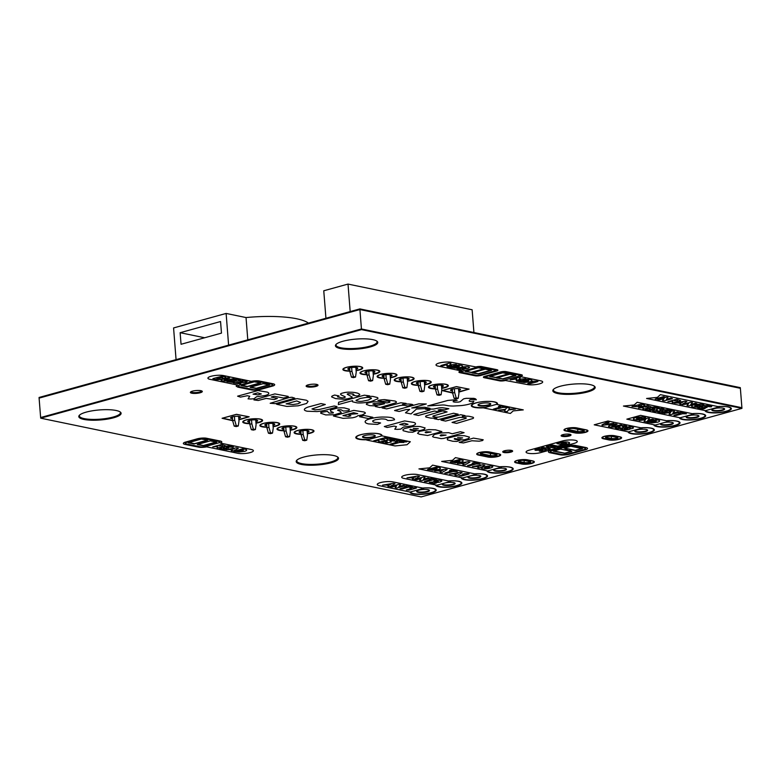 <?xml version="1.0" encoding="UTF-8"?>
<svg xmlns="http://www.w3.org/2000/svg" width="781" height="781" viewBox="0 0 781 781"><rect width="100%" height="100%" fill="white"/><g stroke="black" fill="none" stroke-linecap="round" stroke-linejoin="round"><path stroke-width="1.17" d="M176.067 359.641L173.577 327.942L226.119 313.435L246.035 317.555A59.766 14.156 -4.5 0 1 308.427 323.109M246.035 317.555L247.792 339.842M228.608 345.143L226.119 313.435M221.472 333.116L220.554 321.538L180.138 332.696L181.055 344.275L221.472 333.116M204.632 337.763L180.138 332.696M255.397 429.55L253.376 430.106L251.316 429.677L249.803 424.308L251.824 423.751L253.337 429.12L255.397 429.55L256.1 424.63L255.729 419.905M253.337 429.12L251.316 429.677M251.531 419.993L251.824 423.751M249.49 420.393L249.803 424.308M289.634 436.638L287.613 437.194L285.553 436.764L284.04 431.395L286.061 430.829L287.574 436.208L289.634 436.638L290.337 431.717L289.966 426.982M287.574 436.208L285.553 436.764M285.768 427.08L286.061 430.829M283.728 427.48L284.04 431.395M238.273 426.006L236.252 426.563L234.202 426.143L232.679 420.764L234.7 420.207L236.223 425.577L238.273 426.006L238.986 421.086L238.615 416.361M236.223 425.577L234.202 426.143M234.407 416.449L234.7 420.207M232.377 416.849L232.679 420.764M272.51 433.094L270.49 433.65L268.439 433.221L266.917 427.851L268.937 427.295L270.46 432.664L272.51 433.094L273.223 428.173L272.852 423.439M270.46 432.664L268.439 433.221M268.644 423.536L268.937 427.295M266.614 423.937L266.917 427.851M306.748 440.181L304.727 440.738L302.677 440.308L301.154 434.939L303.174 434.373L304.697 439.752L306.748 440.181L307.46 435.261L307.089 430.526M304.697 439.752L302.677 440.308M302.882 430.624L303.174 434.373M300.851 431.024L301.154 434.939M355.511 377.047L353.49 377.604L351.44 377.174L353.461 376.618L355.511 377.047L356.224 372.127L355.853 367.402M351.44 377.174L349.917 371.805L351.938 371.248L353.461 376.618M349.615 367.89L349.917 371.805M351.645 367.49L351.938 371.248M458.222 398.3L456.202 398.857L454.151 398.437L456.172 397.88L458.222 398.3L458.935 393.39L458.564 388.655M454.151 398.437L452.629 393.058L454.649 392.501L456.172 397.88M452.326 389.143L452.629 393.058M454.357 388.753L454.649 392.501M389.748 384.135L387.727 384.691L385.677 384.262L387.698 383.705L389.748 384.135L390.461 379.215L390.09 374.48M385.677 384.262L384.154 378.892L386.175 378.326L387.698 383.705M383.852 374.978L384.154 378.892M385.882 374.577L386.175 378.326M372.635 380.591L370.614 381.148L368.554 380.718L370.575 380.162L372.635 380.591L373.338 375.671L372.967 370.936M368.554 380.718L367.041 375.349L369.062 374.792L370.575 380.162M366.728 371.434L367.041 375.349M368.769 371.034L369.062 374.792M350.181 311.58L348.014 284.079L472.124 309.764L473.921 332.511M348.014 284.079L323.764 290.776L325.931 318.277M406.872 387.679L404.851 388.235L402.791 387.806L404.812 387.249L406.872 387.679L407.575 382.758L407.204 378.024M402.791 387.806L401.278 382.426L403.299 381.87L404.812 387.249M400.965 378.521L401.278 382.426M403.006 378.121L403.299 381.87M423.985 391.213L421.965 391.779L419.914 391.349L421.935 390.793L423.985 391.213L424.698 386.302L424.327 381.567M419.914 391.349L418.391 385.97L420.412 385.414L421.935 390.793M418.089 382.055L418.391 385.97M420.119 381.665L420.412 385.414M441.109 394.756L439.088 395.313L437.028 394.893L439.049 394.337L441.109 394.756L441.812 389.846L441.441 385.111M437.028 394.893L435.515 389.514L437.536 388.958L439.049 394.337M435.202 385.599L435.515 389.514M437.243 385.209L437.536 388.958M717.983 406.579A12.486 2.958 -4.5 0 1 730.684 408.541A12.486 2.958 -4.5 0 1 718.637 412.456A12.486 2.958 -4.5 0 1 705.809 410.581M730.479 407.623A12.486 2.958 -4.5 0 1 730.635 408.024L730.684 408.541M711.911 409.761A6.414 1.523 175.5 0 0 713.317 410.357A6.414 1.523 175.5 0 0 719.936 410.347A6.414 1.523 175.5 0 0 724.514 408.766M713.356 410.865A6.414 1.523 175.5 0 0 720.492 410.777A6.414 1.523 175.5 0 0 724.631 409.019A6.414 1.523 175.5 0 0 718.12 408.004A6.414 1.523 175.5 0 0 711.842 410.025A6.414 1.523 175.5 0 0 713.356 410.865M711.842 409.996A6.414 1.523 175.5 0 0 713.356 410.806A6.414 1.523 175.5 0 0 720.424 410.728A6.414 1.523 175.5 0 0 724.631 408.99M692.239 413.666A12.486 2.958 -4.5 0 1 705.018 415.629A12.486 2.958 -4.5 0 1 693.196 419.524A12.486 2.958 -4.5 0 1 680.173 417.767M704.813 414.711A12.486 2.958 -4.5 0 1 704.979 415.111L705.018 415.629M686.255 416.849A6.414 1.523 175.5 0 0 687.651 417.435A6.414 1.523 175.5 0 0 694.27 417.425A6.414 1.523 175.5 0 0 698.858 415.853M687.69 417.952A6.414 1.523 175.5 0 0 694.826 417.864A6.414 1.523 175.5 0 0 698.966 416.107A6.414 1.523 175.5 0 0 692.454 415.092A6.414 1.523 175.5 0 0 686.177 417.113A6.414 1.523 175.5 0 0 687.69 417.952M686.177 417.074A6.414 1.523 175.5 0 0 687.69 417.894A6.414 1.523 175.5 0 0 694.758 417.815A6.414 1.523 175.5 0 0 698.966 416.068M666.583 420.754A12.486 2.958 -4.5 0 1 679.353 422.716A12.486 2.958 -4.5 0 1 667.599 426.602A12.486 2.958 -4.5 0 1 654.517 424.884M679.148 421.789A12.486 2.958 -4.5 0 1 679.314 422.199L679.353 422.716M660.589 423.927A6.414 1.523 175.5 0 0 661.985 424.522A6.414 1.523 175.5 0 0 668.604 424.513A6.414 1.523 175.5 0 0 673.193 422.941M661.312 423.37A6.414 1.523 175.5 0 0 660.511 424.19A6.414 1.523 175.5 0 0 662.024 425.04A6.414 1.523 175.5 0 0 669.161 424.952A6.414 1.523 175.5 0 0 673.3 423.185A6.414 1.523 175.5 0 0 664.777 422.414M660.511 424.161A6.414 1.523 175.5 0 0 662.024 424.971A6.414 1.523 175.5 0 0 669.092 424.893A6.414 1.523 175.5 0 0 673.3 423.156M640.957 427.832A12.486 2.958 -4.5 0 1 653.687 429.794A12.486 2.958 -4.5 0 1 641.484 433.719A12.486 2.958 -4.5 0 1 628.803 431.756M653.492 428.876A12.486 2.958 -4.5 0 1 653.648 429.286L653.687 429.794M634.924 431.014A6.414 1.523 175.5 0 0 636.32 431.61A6.414 1.523 175.5 0 0 642.939 431.6A6.414 1.523 175.5 0 0 647.527 430.019M636.359 432.127A6.414 1.523 175.5 0 0 643.505 432.039A6.414 1.523 175.5 0 0 647.634 430.272A6.414 1.523 175.5 0 0 641.123 429.267A6.414 1.523 175.5 0 0 634.846 431.278A6.414 1.523 175.5 0 0 636.359 432.127M634.846 431.249A6.414 1.523 175.5 0 0 636.359 432.059A6.414 1.523 175.5 0 0 643.427 431.981A6.414 1.523 175.5 0 0 647.634 430.243M422.716 488.066A12.486 2.958 -4.5 0 1 435.534 490.019A12.486 2.958 -4.5 0 1 423.322 493.943A12.486 2.958 -4.5 0 1 410.65 491.981A12.486 2.958 -4.5 0 1 410.65 491.903L410.65 491.981M435.339 489.101A12.486 2.958 -4.5 0 1 435.495 489.502L435.534 490.019M416.771 491.239A6.414 1.523 175.5 0 0 418.167 491.835A6.414 1.523 175.5 0 0 424.786 491.825A6.414 1.523 175.5 0 0 429.374 490.243M418.216 492.342A6.414 1.523 175.5 0 0 425.352 492.255A6.414 1.523 175.5 0 0 429.491 490.497A6.414 1.523 175.5 0 0 422.97 489.482A6.414 1.523 175.5 0 0 416.693 491.503A6.414 1.523 175.5 0 0 418.216 492.342M416.693 491.474A6.414 1.523 175.5 0 0 418.206 492.284A6.414 1.523 175.5 0 0 425.284 492.206A6.414 1.523 175.5 0 0 429.482 490.468M448.479 480.969A12.486 2.958 -4.5 0 1 461.2 482.931A12.486 2.958 -4.5 0 1 449.475 486.817A12.486 2.958 -4.5 0 1 436.374 485.118M461.005 482.014A12.486 2.958 -4.5 0 1 461.161 482.424L461.2 482.931M442.436 484.152A6.414 1.523 175.5 0 0 443.833 484.747A6.414 1.523 175.5 0 0 450.452 484.737A6.414 1.523 175.5 0 0 455.04 483.166M443.823 483.312A6.414 1.523 175.5 0 0 442.358 484.415A6.414 1.523 175.5 0 0 443.881 485.265A6.414 1.523 175.5 0 0 451.018 485.177A6.414 1.523 175.5 0 0 455.147 483.41A6.414 1.523 175.5 0 0 445.551 482.834M442.358 484.386A6.414 1.523 175.5 0 0 443.872 485.196A6.414 1.523 175.5 0 0 450.949 485.118A6.414 1.523 175.5 0 0 455.147 483.38M474.692 473.842A12.486 2.958 -4.5 0 1 486.866 475.854A12.486 2.958 -4.5 0 1 474.663 479.778A12.486 2.958 -4.5 0 1 461.981 477.816M486.67 474.926A12.486 2.958 -4.5 0 1 486.827 475.336L486.866 475.854M468.102 477.064A6.414 1.523 175.5 0 0 469.498 477.66A6.414 1.523 175.5 0 0 476.117 477.65A6.414 1.523 175.5 0 0 480.705 476.078M469.537 478.177A6.414 1.523 175.5 0 0 476.683 478.089A6.414 1.523 175.5 0 0 480.813 476.322A6.414 1.523 175.5 0 0 474.301 475.317A6.414 1.523 175.5 0 0 468.024 477.328A6.414 1.523 175.5 0 0 469.537 478.177M468.024 477.298A6.414 1.523 175.5 0 0 469.537 478.109A6.414 1.523 175.5 0 0 476.615 478.031A6.414 1.523 175.5 0 0 480.813 476.293M499.811 466.804A12.486 2.958 -4.5 0 1 512.531 468.766A12.486 2.958 -4.5 0 1 500.806 472.651A12.486 2.958 -4.5 0 1 487.695 470.953L501.49 467.145L455.469 457.627L452.463 460.331L441.685 461.425L487.705 470.953M512.336 467.848A12.486 2.958 -4.5 0 1 512.492 468.249L512.531 468.766M493.768 469.986A6.414 1.523 175.5 0 0 495.164 470.572A6.414 1.523 175.5 0 0 501.783 470.562A6.414 1.523 175.5 0 0 506.371 468.99M495.203 471.089A6.414 1.523 175.5 0 0 502.339 471.002A6.414 1.523 175.5 0 0 506.478 469.244A6.414 1.523 175.5 0 0 499.967 468.229A6.414 1.523 175.5 0 0 493.69 470.25A6.414 1.523 175.5 0 0 495.203 471.089M493.69 470.211A6.414 1.523 175.5 0 0 495.203 471.031A6.414 1.523 175.5 0 0 502.271 470.953A6.414 1.523 175.5 0 0 506.478 469.205M369.384 439.322A12.486 2.958 -4.5 0 1 356.448 437.37A12.486 2.958 -4.5 0 1 360.842 434.724A12.486 2.958 -4.5 0 1 374.011 433.309A12.486 2.958 -4.5 0 1 381.333 435.417A12.486 2.958 -4.5 0 1 381.069 436.091M381.128 434.49A12.486 2.958 -4.5 0 1 381.294 434.9L381.333 435.417M356.448 437.37L356.4 436.862A12.486 2.958 -4.5 0 1 356.497 436.433M362.569 436.628A6.414 1.523 175.5 0 0 363.966 437.223A6.414 1.523 175.5 0 0 370.584 437.214A6.414 1.523 175.5 0 0 375.173 435.642M364.005 437.741A6.414 1.523 175.5 0 0 371.141 437.653A6.414 1.523 175.5 0 0 375.28 435.886A6.414 1.523 175.5 0 0 368.769 434.88A6.414 1.523 175.5 0 0 362.491 436.891A6.414 1.523 175.5 0 0 364.005 437.741M362.491 436.862A6.414 1.523 175.5 0 0 364.005 437.672A6.414 1.523 175.5 0 0 371.073 437.594A6.414 1.523 175.5 0 0 375.28 435.857M620.924 437.702A6.638 1.572 175.5 0 0 619.362 436.823L614.217 435.759A6.638 1.572 175.5 0 0 606.837 435.857A6.638 1.572 175.5 0 0 602.551 437.672A6.638 1.572 175.5 0 0 604.113 438.551L609.258 439.615A6.638 1.572 175.5 0 0 616.639 439.518A6.638 1.572 175.5 0 0 620.924 437.702L620.885 437.184A6.638 1.572 175.5 0 0 620.866 437.106M602.512 437.077A6.638 1.572 175.5 0 0 602.512 437.165L602.551 437.672M605.675 437.175A3.651 0.869 175.5 0 0 606.349 437.409L611.484 438.473A3.651 0.869 175.5 0 0 615.018 438.492A3.651 0.869 175.5 0 0 617.761 437.692M606.388 437.926L611.523 438.981A3.651 0.869 175.5 0 0 615.594 438.932A3.651 0.869 175.5 0 0 617.947 437.936A3.651 0.869 175.5 0 0 617.088 437.448L611.953 436.384A3.651 0.869 175.5 0 0 607.882 436.442A3.651 0.869 175.5 0 0 605.529 437.438A3.651 0.869 175.5 0 0 606.388 437.926L606.349 437.409M605.529 437.409A3.651 0.869 175.5 0 0 606.388 437.858L611.523 438.922A3.651 0.869 175.5 0 0 615.526 438.883A3.651 0.869 175.5 0 0 617.937 437.897M587.283 430.731A6.638 1.572 175.5 0 0 585.721 429.862L576.3 427.91A6.638 1.572 175.5 0 0 568.919 428.008A6.638 1.572 175.5 0 0 564.634 429.833A6.638 1.572 175.5 0 0 566.196 430.702L575.617 432.654A6.638 1.572 175.5 0 0 583.007 432.557A6.638 1.572 175.5 0 0 587.283 430.731L587.244 430.224A6.638 1.572 175.5 0 0 587.234 430.146M564.595 429.238A6.638 1.572 175.5 0 0 564.595 429.316L564.634 429.833M567.758 429.325A3.651 0.869 175.5 0 0 568.431 429.56L577.852 431.512A3.651 0.869 175.5 0 0 581.386 431.532A3.651 0.869 175.5 0 0 584.12 430.721M568.47 430.077L577.891 432.02A3.651 0.869 175.5 0 0 581.952 431.971A3.651 0.869 175.5 0 0 584.305 430.966A3.651 0.869 175.5 0 0 583.446 430.487L574.035 428.544A3.651 0.869 175.5 0 0 569.964 428.593A3.651 0.869 175.5 0 0 567.611 429.599A3.651 0.869 175.5 0 0 568.47 430.077L568.431 429.56M567.611 429.56A3.651 0.869 175.5 0 0 568.47 430.009L577.881 431.961A3.651 0.869 175.5 0 0 581.884 431.922A3.651 0.869 175.5 0 0 584.305 430.936M500.025 454.825A6.638 1.572 175.5 0 0 498.463 453.946L489.043 452.004A6.638 1.572 175.5 0 0 481.652 452.092A6.638 1.572 175.5 0 0 477.376 453.917A6.638 1.572 175.5 0 0 478.938 454.796L488.359 456.739A6.638 1.572 175.5 0 0 495.74 456.651A6.638 1.572 175.5 0 0 500.025 454.825L499.986 454.308A6.638 1.572 175.5 0 0 499.977 454.23M477.337 453.322A6.638 1.572 175.5 0 0 477.328 453.4L477.376 453.917M480.5 453.41A3.651 0.869 175.5 0 0 481.174 453.654L490.585 455.596A3.651 0.869 175.5 0 0 494.119 455.626A3.651 0.869 175.5 0 0 496.862 454.815M481.213 454.161L490.624 456.114A3.651 0.869 175.5 0 0 494.695 456.065A3.651 0.869 175.5 0 0 497.048 455.059A3.651 0.869 175.5 0 0 496.189 454.581L486.768 452.629A3.651 0.869 175.5 0 0 482.707 452.677A3.651 0.869 175.5 0 0 480.354 453.683A3.651 0.869 175.5 0 0 481.213 454.161L481.174 453.654M480.354 453.654A3.651 0.869 175.5 0 0 481.203 454.103L490.624 456.045A3.651 0.869 175.5 0 0 494.627 456.006A3.651 0.869 175.5 0 0 497.048 455.03M533.667 461.786A6.638 1.572 175.5 0 0 532.095 460.917L526.96 459.853A6.638 1.572 175.5 0 0 519.57 459.941A6.638 1.572 175.5 0 0 515.294 461.766A6.638 1.572 175.5 0 0 516.856 462.635L521.991 463.699A6.638 1.572 175.5 0 0 529.381 463.611A6.638 1.572 175.5 0 0 533.667 461.786L533.628 461.268A6.638 1.572 175.5 0 0 533.608 461.19M515.255 461.171A6.638 1.572 175.5 0 0 515.245 461.249L515.294 461.766M518.418 461.259A3.651 0.869 175.5 0 0 519.092 461.493L524.227 462.557A3.651 0.869 175.5 0 0 527.761 462.586A3.651 0.869 175.5 0 0 530.504 461.776M519.131 462.01L524.266 463.074A3.651 0.869 175.5 0 0 528.327 463.026A3.651 0.869 175.5 0 0 530.689 462.02A3.651 0.869 175.5 0 0 529.821 461.542L524.686 460.478A3.651 0.869 175.5 0 0 520.624 460.526A3.651 0.869 175.5 0 0 518.272 461.532A3.651 0.869 175.5 0 0 519.131 462.01L519.092 461.493M518.272 461.503A3.651 0.869 175.5 0 0 519.131 461.952L524.266 463.006A3.651 0.869 175.5 0 0 528.259 462.967A3.651 0.869 175.5 0 0 530.68 461.991M238.859 419.504L248.631 416.81L236.643 414.32L222.497 418.235L232.65 420.334M230.698 417.64A4.979 1.181 175.5 0 0 231.732 418.05A4.979 1.181 175.5 0 0 232.474 418.167M238.713 417.669A4.979 1.181 175.5 0 0 240.392 416.878M238.752 418.186A4.979 1.181 175.5 0 0 240.528 417.122A4.979 1.181 175.5 0 0 235.471 416.341A4.979 1.181 175.5 0 0 230.6 417.913A4.979 1.181 175.5 0 0 231.772 418.567A4.979 1.181 175.5 0 0 232.523 418.675M230.6 417.874A4.979 1.181 175.5 0 0 231.772 418.499A4.979 1.181 175.5 0 0 232.513 418.616M238.752 418.128A4.979 1.181 175.5 0 0 240.528 417.093M249.725 423.37A9.294 2.206 -4.5 0 1 243.418 421.789A9.294 2.206 -4.5 0 1 246.689 419.817A9.294 2.206 -4.5 0 1 256.5 418.762A9.294 2.206 -4.5 0 1 261.947 420.334A9.294 2.206 -4.5 0 1 255.963 422.882M261.84 419.592A9.294 2.206 -4.5 0 1 261.908 419.817L261.947 420.334M243.418 421.789L243.379 421.271A9.294 2.206 -4.5 0 1 243.408 421.037M247.821 421.184A4.979 1.181 175.5 0 0 248.856 421.594A4.979 1.181 175.5 0 0 249.598 421.711M255.836 421.213A4.979 1.181 175.5 0 0 257.505 420.422M255.875 421.73A4.979 1.181 175.5 0 0 257.652 420.666A4.979 1.181 175.5 0 0 252.595 419.885A4.979 1.181 175.5 0 0 247.723 421.447A4.979 1.181 175.5 0 0 248.895 422.111A4.979 1.181 175.5 0 0 249.637 422.218M247.714 421.418A4.979 1.181 175.5 0 0 248.885 422.043A4.979 1.181 175.5 0 0 249.637 422.16M255.865 421.662A4.979 1.181 175.5 0 0 257.642 420.637M266.848 426.914A9.294 2.206 -4.5 0 1 260.532 425.333A9.294 2.206 -4.5 0 1 263.812 423.361A9.294 2.206 -4.5 0 1 273.623 422.306A9.294 2.206 -4.5 0 1 279.071 423.878A9.294 2.206 -4.5 0 1 273.086 426.426M278.963 423.136A9.294 2.206 -4.5 0 1 279.032 423.361L279.071 423.878M260.532 425.333L260.493 424.815A9.294 2.206 -4.5 0 1 260.532 424.581M264.935 424.727A4.979 1.181 175.5 0 0 265.97 425.137A4.979 1.181 175.5 0 0 266.712 425.245M272.95 424.757A4.979 1.181 175.5 0 0 274.629 423.966M272.989 425.274A4.979 1.181 175.5 0 0 274.766 424.21A4.979 1.181 175.5 0 0 269.709 423.429A4.979 1.181 175.5 0 0 264.837 424.991A4.979 1.181 175.5 0 0 266.009 425.645A4.979 1.181 175.5 0 0 266.76 425.762M264.837 424.962A4.979 1.181 175.5 0 0 266.009 425.586A4.979 1.181 175.5 0 0 266.751 425.704M272.989 425.206A4.979 1.181 175.5 0 0 274.766 424.181M283.962 430.458A9.294 2.206 -4.5 0 1 277.655 428.876A9.294 2.206 -4.5 0 1 280.926 426.904A9.294 2.206 -4.5 0 1 290.737 425.85A9.294 2.206 -4.5 0 1 296.184 427.422A9.294 2.206 -4.5 0 1 290.2 429.97M296.077 426.67A9.294 2.206 -4.5 0 1 296.145 426.904L296.184 427.422M277.655 428.876L277.616 428.359A9.294 2.206 -4.5 0 1 277.645 428.125M282.058 428.271A4.979 1.181 175.5 0 0 283.093 428.681A4.979 1.181 175.5 0 0 283.835 428.789M290.073 428.3A4.979 1.181 175.5 0 0 291.743 427.51M290.112 428.818A4.979 1.181 175.5 0 0 291.889 427.754A4.979 1.181 175.5 0 0 286.832 426.973A4.979 1.181 175.5 0 0 281.961 428.535A4.979 1.181 175.5 0 0 283.132 429.189A4.979 1.181 175.5 0 0 283.874 429.306M281.951 428.505A4.979 1.181 175.5 0 0 283.122 429.13A4.979 1.181 175.5 0 0 283.874 429.247M290.102 428.749A4.979 1.181 175.5 0 0 291.879 427.724M301.085 434.002A9.294 2.206 -4.5 0 1 294.769 432.42A9.294 2.206 -4.5 0 1 298.049 430.448A9.294 2.206 -4.5 0 1 307.86 429.394A9.294 2.206 -4.5 0 1 313.308 430.956A9.294 2.206 -4.5 0 1 307.324 433.514M313.201 430.214A9.294 2.206 -4.5 0 1 313.269 430.448L313.308 430.956M294.769 432.42L294.73 431.903A9.294 2.206 -4.5 0 1 294.769 431.668M299.172 431.815A4.979 1.181 175.5 0 0 300.207 432.225A4.979 1.181 175.5 0 0 300.949 432.332M307.187 431.844A4.979 1.181 175.5 0 0 308.866 431.053M307.226 432.362A4.979 1.181 175.5 0 0 309.003 431.297A4.979 1.181 175.5 0 0 303.946 430.516A4.979 1.181 175.5 0 0 299.074 432.078A4.979 1.181 175.5 0 0 300.246 432.733A4.979 1.181 175.5 0 0 300.997 432.85M299.074 432.049A4.979 1.181 175.5 0 0 300.246 432.674A4.979 1.181 175.5 0 0 300.988 432.781M307.226 432.293A4.979 1.181 175.5 0 0 309.003 431.268M485.518 407.379A12.486 2.958 -4.5 0 1 471.939 405.485A12.486 2.958 -4.5 0 1 476.332 402.85A12.486 2.958 -4.5 0 1 489.511 401.424A12.486 2.958 -4.5 0 1 496.823 403.533A12.486 2.958 -4.5 0 1 496.413 404.373M496.628 402.615A12.486 2.958 -4.5 0 1 496.784 403.016L496.823 403.533M471.939 405.485L471.9 404.978A12.486 2.958 -4.5 0 1 471.988 404.548M478.06 404.753A6.414 1.523 175.5 0 0 479.456 405.339A6.414 1.523 175.5 0 0 486.075 405.329A6.414 1.523 175.5 0 0 490.663 403.757M479.495 405.856A6.414 1.523 175.5 0 0 486.641 405.769A6.414 1.523 175.5 0 0 490.771 404.011A6.414 1.523 175.5 0 0 484.259 402.996A6.414 1.523 175.5 0 0 477.982 405.017A6.414 1.523 175.5 0 0 479.495 405.856M477.982 404.978A6.414 1.523 175.5 0 0 479.495 405.798A6.414 1.523 175.5 0 0 486.563 405.71A6.414 1.523 175.5 0 0 490.771 403.972M458.808 391.798L468.58 389.104L456.592 386.624L442.446 390.529L452.599 392.628M450.647 389.944A4.979 1.181 175.5 0 0 451.682 390.344A4.979 1.181 175.5 0 0 452.424 390.461M458.662 389.973A4.979 1.181 175.5 0 0 460.341 389.172M458.701 390.48A4.979 1.181 175.5 0 0 460.478 389.426A4.979 1.181 175.5 0 0 455.421 388.635A4.979 1.181 175.5 0 0 450.549 390.207A4.979 1.181 175.5 0 0 451.721 390.861A4.979 1.181 175.5 0 0 452.472 390.978M450.549 390.178A4.979 1.181 175.5 0 0 451.721 390.793A4.979 1.181 175.5 0 0 452.463 390.91M458.701 390.422A4.979 1.181 175.5 0 0 460.478 389.397M435.437 388.587A9.294 2.206 -4.5 0 1 429.13 387.005A9.294 2.206 -4.5 0 1 432.401 385.033A9.294 2.206 -4.5 0 1 442.212 383.979A9.294 2.206 -4.5 0 1 447.659 385.541A9.294 2.206 -4.5 0 1 441.675 388.098M447.552 384.799A9.294 2.206 -4.5 0 1 447.62 385.033L447.659 385.541M429.13 387.005L429.091 386.488A9.294 2.206 -4.5 0 1 429.12 386.253M433.533 386.4A4.979 1.181 175.5 0 0 434.568 386.8A4.979 1.181 175.5 0 0 435.31 386.917M441.548 386.429A4.979 1.181 175.5 0 0 443.217 385.638M441.587 386.946A4.979 1.181 175.5 0 0 443.364 385.882A4.979 1.181 175.5 0 0 438.307 385.092A4.979 1.181 175.5 0 0 433.426 386.663A4.979 1.181 175.5 0 0 434.607 387.317A4.979 1.181 175.5 0 0 435.349 387.435M433.426 386.634A4.979 1.181 175.5 0 0 434.597 387.249A4.979 1.181 175.5 0 0 435.349 387.366M441.577 386.878A4.979 1.181 175.5 0 0 443.354 385.853M418.323 385.043A9.294 2.206 -4.5 0 1 412.007 383.461A9.294 2.206 -4.5 0 1 415.287 381.489A9.294 2.206 -4.5 0 1 425.098 380.435A9.294 2.206 -4.5 0 1 430.546 381.997A9.294 2.206 -4.5 0 1 424.561 384.555M430.438 381.255A9.294 2.206 -4.5 0 1 430.507 381.489L430.546 381.997M412.007 383.461L411.968 382.944A9.294 2.206 -4.5 0 1 412.007 382.71M416.41 382.856A4.979 1.181 175.5 0 0 417.445 383.256A4.979 1.181 175.5 0 0 418.186 383.373M424.425 382.885A4.979 1.181 175.5 0 0 426.104 382.094M424.464 383.403A4.979 1.181 175.5 0 0 426.241 382.339A4.979 1.181 175.5 0 0 421.184 381.558A4.979 1.181 175.5 0 0 416.312 383.12A4.979 1.181 175.5 0 0 417.484 383.774A4.979 1.181 175.5 0 0 418.235 383.891M416.312 383.09A4.979 1.181 175.5 0 0 417.484 383.715A4.979 1.181 175.5 0 0 418.225 383.822M424.464 383.334A4.979 1.181 175.5 0 0 426.241 382.309M401.2 381.499A9.294 2.206 -4.5 0 1 394.893 379.917A9.294 2.206 -4.5 0 1 398.164 377.945A9.294 2.206 -4.5 0 1 407.975 376.891A9.294 2.206 -4.5 0 1 413.422 378.453A9.294 2.206 -4.5 0 1 407.438 381.011M413.315 377.711A9.294 2.206 -4.5 0 1 413.383 377.945L413.422 378.453M394.893 379.917L394.854 379.4A9.294 2.206 -4.5 0 1 394.883 379.166M399.296 379.312A4.979 1.181 175.5 0 0 400.331 379.722A4.979 1.181 175.5 0 0 401.073 379.83M407.311 379.341A4.979 1.181 175.5 0 0 408.98 378.551M407.35 379.859A4.979 1.181 175.5 0 0 409.127 378.795A4.979 1.181 175.5 0 0 404.07 378.014A4.979 1.181 175.5 0 0 399.189 379.576A4.979 1.181 175.5 0 0 400.37 380.23A4.979 1.181 175.5 0 0 401.112 380.347M399.189 379.546A4.979 1.181 175.5 0 0 400.36 380.171A4.979 1.181 175.5 0 0 401.112 380.279M407.34 379.791A4.979 1.181 175.5 0 0 409.117 378.765M384.086 377.955A9.294 2.206 -4.5 0 1 377.77 376.374A9.294 2.206 -4.5 0 1 381.05 374.402A9.294 2.206 -4.5 0 1 390.861 373.347A9.294 2.206 -4.5 0 1 396.309 374.909A9.294 2.206 -4.5 0 1 390.324 377.467M396.201 374.167A9.294 2.206 -4.5 0 1 396.27 374.402L396.309 374.909M377.77 376.374L377.731 375.856A9.294 2.206 -4.5 0 1 377.77 375.622M382.173 375.768A4.979 1.181 175.5 0 0 383.207 376.178A4.979 1.181 175.5 0 0 383.949 376.286M390.188 375.798A4.979 1.181 175.5 0 0 391.867 375.007M390.227 376.315A4.979 1.181 175.5 0 0 392.003 375.251A4.979 1.181 175.5 0 0 386.946 374.47A4.979 1.181 175.5 0 0 382.075 376.032A4.979 1.181 175.5 0 0 383.246 376.686A4.979 1.181 175.5 0 0 383.998 376.803M382.075 376.003A4.979 1.181 175.5 0 0 383.246 376.627A4.979 1.181 175.5 0 0 383.988 376.735M390.227 376.247A4.979 1.181 175.5 0 0 392.003 375.222M366.963 374.411A9.294 2.206 -4.5 0 1 360.656 372.83A9.294 2.206 -4.5 0 1 363.926 370.858A9.294 2.206 -4.5 0 1 373.738 369.803A9.294 2.206 -4.5 0 1 379.185 371.375A9.294 2.206 -4.5 0 1 373.201 373.923M379.078 370.624A9.294 2.206 -4.5 0 1 379.146 370.858L379.185 371.375M360.656 372.83L360.617 372.312A9.294 2.206 -4.5 0 1 360.646 372.078M365.059 372.225A4.979 1.181 175.5 0 0 366.094 372.635A4.979 1.181 175.5 0 0 366.836 372.742M373.074 372.254A4.979 1.181 175.5 0 0 374.743 371.463M373.113 372.771A4.979 1.181 175.5 0 0 374.89 371.707A4.979 1.181 175.5 0 0 369.833 370.926A4.979 1.181 175.5 0 0 364.952 372.488A4.979 1.181 175.5 0 0 366.133 373.142A4.979 1.181 175.5 0 0 366.875 373.259M364.952 372.459A4.979 1.181 175.5 0 0 366.123 373.084A4.979 1.181 175.5 0 0 366.875 373.201M373.103 372.703A4.979 1.181 175.5 0 0 374.88 371.678M349.849 370.868A9.294 2.206 -4.5 0 1 343.533 369.286A9.294 2.206 -4.5 0 1 346.813 367.314A9.294 2.206 -4.5 0 1 356.624 366.26A9.294 2.206 -4.5 0 1 362.072 367.831A9.294 2.206 -4.5 0 1 356.087 370.379M361.964 367.09A9.294 2.206 -4.5 0 1 362.033 367.314L362.072 367.831M343.533 369.286L343.494 368.769A9.294 2.206 -4.5 0 1 343.533 368.534M347.935 368.681A4.979 1.181 175.5 0 0 348.97 369.091A4.979 1.181 175.5 0 0 349.712 369.208M355.951 368.71A4.979 1.181 175.5 0 0 357.63 367.919M355.99 369.228A4.979 1.181 175.5 0 0 357.766 368.163A4.979 1.181 175.5 0 0 352.709 367.382A4.979 1.181 175.5 0 0 347.838 368.944A4.979 1.181 175.5 0 0 349.009 369.608A4.979 1.181 175.5 0 0 349.761 369.716M347.838 368.915A4.979 1.181 175.5 0 0 349.009 369.54A4.979 1.181 175.5 0 0 349.751 369.657M355.99 369.159A4.979 1.181 175.5 0 0 357.766 368.134M495.652 377.399L508.49 373.855L503.052 372.732L490.224 376.276L495.652 377.399M502.613 378.844L515.44 375.3L510.013 374.177L497.175 377.721L502.613 378.844M509.124 373.894L497.146 377.33M203.402 445.531L216.239 441.987L210.587 440.816L197.749 444.36L203.402 445.531M205.247 441.763L200.385 443.11M194.489 443.686L207.326 440.142L201.674 438.971L188.836 442.515L194.489 443.686M478.157 373.777L490.985 370.233L485.548 369.11L472.72 372.654L478.157 373.777M484.669 368.827L472.69 372.264M471.197 372.342L484.035 368.798L478.597 367.675L465.759 371.219L471.197 372.342M247.382 386.449L260.21 382.915L254.557 381.743L241.729 385.287L247.382 386.449M256.295 388.294L269.123 384.75L263.47 383.588L250.642 387.132L256.295 388.294M258.14 384.535L253.278 385.873M575.304 450.295L581.982 448.45L571.106 446.195L564.438 448.04L575.304 450.295M564.78 453.195L571.458 451.35L560.582 449.104L553.914 450.949L564.78 453.195M569.398 450.422L565.288 449.573M389.065 484.659L390.842 484.415L389.065 484.659M410.093 492.05L423.761 488.281L393.028 481.916A8.981 2.128 175.5 0 0 380.747 482.521A8.981 2.128 175.5 0 0 378.834 485.567L410.093 492.05M393.165 483.332L394.991 483.722L390.236 486.446L387.981 486.378L388.918 485.606L386.204 485.05L382.563 485.157L393.165 483.332M411.802 487.764L416 487.725L416.498 487.959L415.795 488.262L409.029 490.126L406.345 490.019L411.441 488.496L409.957 488.213L411.802 487.764M406.413 485.802L412.485 487.198L408.609 487.159L402.195 488.926L400.009 488.769L406.628 486.748L404.656 486.28L406.413 485.802M398.759 484.337L400.546 484.65L398.866 486.543L403.504 485.323L404.997 485.821L396.924 487.998L395.108 487.637L396.699 485.811L392.169 487.012L390.412 486.788L398.759 484.337M232.435 449.143L234.212 448.899L232.435 449.143M222.439 445.844L219.051 445.931L222.439 445.844M243.438 450.139L242.012 449.768L237.678 450.959L241.593 451.135L243.438 450.139M220.388 443.081A7.088 1.679 175.5 0 0 220.135 441.011L205.94 438.131A7.088 1.679 175.5 0 0 197.134 438.854L184.755 442.319A7.088 1.679 175.5 0 0 185.019 444.399L199.214 447.269A7.078 1.679 175.5 0 0 206.721 446.859L237.649 453.263A8.972 2.128 175.5 0 0 250.252 452.57A8.972 2.128 175.5 0 0 251.297 449.495L220.388 443.081M198.94 438.981A5.106 1.211 -4.5 0 1 205.12 438.649L219.022 441.519A5.106 1.211 -4.5 0 1 219.266 442.71L205.003 446.654A5.106 1.211 -4.5 0 1 200.024 446.761L186.122 443.891A5.106 1.211 -4.5 0 1 186.639 442.378L198.94 438.981M236.536 447.816L238.371 448.206L233.607 450.92L231.352 450.852L232.289 450.09L229.575 449.534L225.934 449.641L236.536 447.816M221.658 444.448L225.484 445.805A4.335 1.025 -4.5 0 1 224.001 446.507L218.153 447.923L217.011 447.855L217.704 446.8L216.688 446.586L212.744 446.908L221.658 444.448M226.822 446.049L229.038 445.931L233.431 446.849L232.884 447.308L227.642 446.791L226.48 447.113L228.862 447.611L228.384 448.001L223.298 447.991L226.88 448.802L224.782 449.378L219.422 448.294L226.822 446.049M242.725 448.802L245.283 449.29A5.779 1.367 -4.5 0 1 246.65 449.934L246.474 450.52A5.574 1.318 -4.5 0 1 244.629 451.33L239.064 452.033L233.822 451.272L242.725 448.802M413.539 477.357L415.326 477.113L413.539 477.357M436.882 485.226L450.666 481.418L417.63 474.584A9.06 2.148 175.5 0 0 404.9 475.278A9.06 2.148 175.5 0 0 403.845 478.392L436.882 485.226M417.65 476.029L419.475 476.42L414.711 479.143L412.456 479.075L413.393 478.304L410.689 477.747L407.038 477.855L417.65 476.029M435.447 480.549A4.715 1.113 -4.5 0 1 438.805 480.237L440.757 480.422A4.305 1.015 -4.5 0 1 441.802 481.116L440.201 481.965A4.296 1.015 -4.5 0 1 437.126 482.433L434.656 482.473L436.55 482.941L434.461 483.517L429.286 482.346L438.366 481.486L433.845 481.155L435.447 480.549M430.897 478.499L436.96 479.895L433.084 479.856L426.68 481.623L424.493 481.467L431.102 479.446L429.13 478.978L430.897 478.499M423.234 477.035L425.03 477.347L423.341 479.241L427.978 478.021L429.472 478.519L421.408 480.696L419.582 480.335L421.184 478.509L416.644 479.71L414.887 479.485L423.234 477.035M456.124 473.559L457.9 473.325L456.124 473.559M441.226 470.484L443.012 470.24L441.226 470.484M437.184 468.366L435.749 467.985L431.424 469.186L435.339 469.352L437.184 468.366M462.713 477.962L476.381 474.194L432.606 465.134L429.628 467.819L418.938 468.903L462.713 477.962M460.224 472.241L462.049 472.622L457.295 475.346L455.04 475.278L455.977 474.516L453.263 473.95L449.622 474.057L460.224 472.241M445.336 469.156L447.162 469.537L442.397 472.261L440.152 472.193L441.089 471.431L438.375 470.865L434.734 470.972L445.336 469.156M464.422 473.676L468.62 473.637L469.117 473.872L468.415 474.174L461.649 476.049L458.964 475.932L464.06 474.418L462.577 474.126L464.422 473.676M451.203 470.094L457.266 471.49L453.39 471.451L446.976 473.218L444.799 473.061L451.408 471.041L449.436 470.572L451.203 470.094M436.462 467.028L439.029 467.516A5.779 1.367 -4.5 0 1 440.396 468.161L440.211 468.737A5.574 1.318 -4.5 0 1 438.375 469.557L432.801 470.26L427.558 469.488L436.462 467.028M489.521 467.145L484.63 467.819L489.521 467.145M478.899 466.091L480.676 465.847L478.899 466.091M464.012 463.006L465.788 462.772L464.012 463.006M459.96 460.888L458.535 460.517L454.2 461.717L458.115 461.883L459.96 460.888M490.146 466.013L491.786 466.189A4.169 0.986 -4.5 0 1 492.831 466.755L492.479 467.165A8.23 1.952 -4.5 0 1 490.575 467.936L489.423 468.258A8.327 1.972 -4.5 0 1 486.456 468.815L484.825 468.951A4.061 0.966 -4.5 0 1 482.404 468.785L481.321 468.161A5.301 1.25 -4.5 0 1 482.336 467.458L484.679 466.726A8.142 1.933 -4.5 0 1 487.588 466.159L490.146 466.013M483 464.763L484.825 465.154L480.071 467.868L477.816 467.809L478.753 467.038L476.039 466.482L472.398 466.589L483 464.763M468.112 461.688L469.937 462.069L465.183 464.793L462.928 464.724L463.865 463.963L461.151 463.397L457.51 463.504L468.112 461.688M473.979 462.616L480.042 464.021L476.166 463.982L469.762 465.74L467.575 465.593L474.184 463.572L472.212 463.104L473.979 462.616M459.238 459.56L461.805 460.048A5.779 1.367 -4.5 0 1 463.172 460.692L462.987 461.268A5.574 1.318 -4.5 0 1 461.151 462.088L455.577 462.782L450.334 462.02L459.238 459.56M384.506 439.635L382.856 439.147L380.747 439.732L384.506 439.635M407.018 444.731L410.328 441.734L381.929 435.857L366.689 440.064L395.088 445.941L407.018 444.731M391.73 439.82L394.425 440.23L394.766 441.031L389.846 440.728L391.252 442.017L386.81 443.1A5.321 1.259 -4.5 0 1 383.286 442.915L382.661 442.759A4.998 1.181 -4.5 0 1 381.938 442.017L384.945 441.431L385.716 442.222L387.542 442.173L386.165 441.099L387.63 440.269A3.768 0.888 -4.5 0 1 390.656 439.83L391.73 439.82M383.637 438.082L387.288 438.815L387.893 439.596A4.813 1.142 -4.5 0 1 386.244 440.367L379.751 441.939L378.482 441.87L379.254 440.689L378.111 440.455L373.738 440.816L383.637 438.082M397.236 440.904L403.982 442.466L399.677 442.417L392.55 444.379L390.119 444.213L397.47 441.958L395.284 441.441L397.236 440.904M384.623 437.575L385.834 437.243L407.086 441.646L405.886 441.978L384.623 437.575M469.459 437.106L464.685 435.798A10.651 2.519 175.5 0 0 456.416 435.944L448.665 437.838L447.24 438.834L447.484 439.879L452.736 441.255L456.983 441.431L460.126 440.211L455.372 439.439L454.23 438.99L454.63 438.492L460.37 439.674A3.895 0.927 175.5 0 0 465.017 439.605L468.62 438.512L469.459 437.106M457.617 437.663L462.635 437.877L460.634 438.287L457.617 437.663M425.118 427.929L420.344 426.621A10.651 2.519 175.5 0 0 412.075 426.768L404.324 428.662L402.898 429.657L403.142 430.702L408.395 432.078L412.641 432.254L415.785 431.034L411.031 430.263L409.888 429.814L410.289 429.316L416.029 430.497A3.895 0.927 175.5 0 0 420.676 430.429L424.278 429.335L425.118 427.929M413.276 428.486L418.294 428.701L416.293 429.111L413.276 428.486M325.316 404.48L320.962 403.592L307.997 407.086A16.225 3.846 175.5 0 0 304.59 408.971L304.317 409.615A12.057 2.86 175.5 0 0 307.275 411.236L317.008 411.567A16.04 3.798 175.5 0 0 324.34 410.503L336.396 407.223L337.021 406.559L334.219 405.983L319.302 409.469L314.928 409.83L311.97 408.971L325.316 404.48M393.907 418.518L391.447 417.63A15.649 3.71 175.5 0 0 386.829 417.103L382.524 417.034A12.906 3.056 175.5 0 0 375.319 417.65L370.389 418.694A15.249 3.612 175.5 0 0 365.606 420.715L365.03 421.877L365.83 422.902A15.034 3.563 175.5 0 0 368.564 423.907L377.428 424.405L380.611 422.96L378.16 422.541A7.595 1.796 -4.5 0 1 372.801 421.691L372.781 420.803L375.163 419.758L381.089 418.919A8.24 1.952 -4.5 0 1 386.019 419.348L387.845 420.51L391.506 420.432L394.571 419.748L393.907 418.518M349.322 409.254L344.48 407.946A9.46 2.245 175.5 0 0 337.548 408.014L330.373 410.025L330.568 411.216L333.399 412.573L333.116 412.983L329.104 413.09L327.395 411.372L320.981 412.378A10.661 2.528 175.5 0 0 320.708 413.217L325.765 414.936L334.815 414.691L341.258 412.641L340.584 411.519L337.597 410.21L338.163 409.82L340.955 409.742L343.259 410.991L346.393 410.894L348.99 410.494L349.322 409.254M414.145 422.492L404.626 420.92L384.311 426.533L387.161 427.471L393.966 426.104L396.475 426.621L394.776 429.208L397.558 429.365L400.731 429.12L403.308 427.119L411.851 425.899A10.661 2.528 175.5 0 0 415.482 424.2L415.394 423.234L414.145 422.492M399.755 424.503L404.392 423.224L408.024 424.298L404.578 425.225L399.755 424.503M267.434 392.13L257.915 390.559L237.6 396.172L240.45 397.109L247.255 395.742L249.764 396.26L248.065 398.847L250.847 399.003L254.02 398.749L256.598 396.748L265.14 395.537A10.661 2.528 175.5 0 0 268.771 393.839L268.684 392.872L267.434 392.13M253.044 394.141L257.681 392.863L261.313 393.936L257.867 394.864L253.044 394.141M483.214 439.771L473.432 438.102L459.179 442.397L463.465 442.934L471.88 440.757L479.192 441.187L482.502 440.552L483.214 439.771M294.847 398.203L291.996 397.256L289.38 397.49L270.187 403.279L275.595 403.64L294.847 398.203M288.169 396.387L274.863 393.907L253.942 399.921L258.238 400.468L266.243 398.398L274.268 399.56L277.372 398.456L271.212 397.031L274.033 396.24L283.464 398.027L288.316 396.992L288.169 396.387M464.09 432.654L460.399 431.727L452.189 433.777L448.704 432.684L440.992 432.957L434.49 434.451L432.547 436.433A8.181 1.943 175.5 0 0 436.296 437.594L441.099 438.639L443.706 438.405L464.09 432.654M441.158 434.871L446.088 435.105L440.835 435.915L440.142 435.437L441.158 434.871M365.283 413.276A8.523 2.021 175.5 0 0 363.243 411.88L353.803 410.386L333.448 416.009L343.035 418.343L352.348 417.815A9.675 2.294 175.5 0 0 357.718 415.746L362.169 414.945L365.283 413.276M342.947 415.619L353.568 412.69L357.688 413.666L350.142 414.301L348.707 414.916L350.864 415.775L348.746 416.458L342.947 415.619M306.377 400.223L296.985 398.632L276.64 404.275L286.881 406.432L298.117 405.817L306.621 403.465L308.065 401.356L306.377 400.223M286.129 403.865L296.721 400.936L300.5 402.469L298.059 403.787L293.012 404.538L286.129 403.865M441.87 431.581L435.515 429.814L428.759 429.599L419.485 431.337L417.542 433.328L419.456 434.256L427.666 435.495L441.87 431.581M426.123 431.756L431.102 431.991L425.889 432.801L425.157 432.323L426.123 431.756M566.596 443.286L563.999 442.749L560.885 443.344L564.556 444.106L566.596 443.286M529.225 450.168A9.011 2.138 175.5 0 0 527.907 453.195A9.011 2.138 175.5 0 0 540.149 452.746L574.123 443.383A9.011 2.138 175.5 0 0 575.177 440.289A9.011 2.138 175.5 0 0 562.505 440.982L529.225 450.168M543.4 449.036L546.261 449.778A4.793 1.132 -4.5 0 1 544.562 450.657L543.781 450.852A4.481 1.064 -4.5 0 1 540.354 451.242L539.32 451.184L539.446 450.676L542.941 449.866L535.776 450.373A3.388 0.801 -4.5 0 1 534.965 449.788L539.642 448.499L540.813 449.036L538.158 449.729L543.4 449.036M548.545 445.941L555.418 447.298L554.861 447.757L550.693 447.464L547.725 448.284L550.244 448.87L548.145 449.446L541.106 447.991L543.195 447.415L546.007 447.923L548.975 447.103L546.446 446.517L548.545 445.941M561.695 445.092L562.984 445.512L556.902 447.035L549.844 445.58L552.362 445.033L557.751 446.136L561.695 445.092M565.424 441.948A5.574 1.318 -4.5 0 1 568.275 442.173L569.437 442.573L569.476 443.413L564.048 445.072L556.951 443.608L559.918 442.642A5.779 1.367 -4.5 0 1 563.052 442.075L565.424 441.948M372.879 417.308L363.956 415.472L359.543 416.712L368.525 418.567L372.879 417.308M586.111 449.602A7.088 1.679 175.5 0 0 585.857 447.523L575.138 445.375A7.088 1.679 175.5 0 0 566.332 446.088L549.853 450.696A7.088 1.679 175.5 0 0 550.107 452.775L560.826 454.923A7.088 1.679 175.5 0 0 569.632 454.21L586.111 449.602M568.148 446.215A5.106 1.211 -4.5 0 1 574.318 445.883L584.744 448.04A5.106 1.211 -4.5 0 1 584.237 449.544L567.816 454.083A5.106 1.211 -4.5 0 1 561.646 454.415L551.22 452.258A5.106 1.211 -4.5 0 1 551.728 450.744L568.148 446.215M222.78 377.672L221.091 377.272L216.747 378.473L219.119 378.814L219.988 378.531L219.1 378.18L219.686 377.926L222.78 377.672M273.282 385.853A7.088 1.679 175.5 0 0 273.018 383.774L258.823 380.903A7.068 1.669 175.5 0 0 251.287 381.323L223.62 375.593A8.933 2.118 175.5 0 0 211.407 376.188A8.933 2.118 175.5 0 0 209.493 379.224L237.688 385.072A7 1.66 175.5 0 0 236.233 386.253L237.902 387.161L252.097 390.041A7.088 1.679 175.5 0 0 260.903 389.319L273.282 385.853M251.833 381.743A5.106 1.211 -4.5 0 1 258.003 381.411L271.905 384.281A5.106 1.211 -4.5 0 1 271.397 385.794L259.087 389.192A5.106 1.211 -4.5 0 1 252.917 389.534L239.015 386.654A5.106 1.211 -4.5 0 1 239.523 385.14L251.833 381.743M227.876 377.711L229.653 378.072L224.196 379.917L226.265 380.24L233.304 378.687L234.446 379.078L230.102 380.337A6.326 1.494 -4.5 0 1 227.3 380.864L225.201 381.03A5.037 1.191 -4.5 0 1 222.273 380.835L221.609 380.65A4.92 1.162 -4.5 0 1 221.492 379.654L227.876 377.711M242.208 380.562L247.157 381.509L246.21 382.192L238.137 382.934L240.831 383.51L240.343 383.949L233.509 382.934L242.881 381.763L240.167 381.128L242.208 380.562M235.618 379.195L240.568 380.152L239.621 380.825L231.547 381.577L234.241 382.143L233.753 382.583L226.92 381.577L236.292 380.396L233.568 379.771L235.618 379.195M221.794 376.305A19.779 4.686 -4.5 0 1 225.582 377.086L225.885 377.506A3.593 0.849 -4.5 0 1 222.79 378.521L222.312 378.863A3.934 0.927 -4.5 0 1 219.656 379.507L218.631 379.595A3.671 0.869 -4.5 0 1 216.054 379.478L212.862 378.629L221.794 376.305M377.662 398.808A10.221 2.421 175.5 0 0 377.457 397.549L372.986 396.436A8.093 1.913 175.5 0 0 368.866 396.406L367.031 396.543L369.54 395.85L364.278 395.196L338.593 402.293L338.358 404.568L352.592 400.663A8.757 2.07 175.5 0 0 352.69 401.834L357.083 402.859A9.958 2.363 175.5 0 0 362.072 402.879L363.809 402.742A13.462 3.192 175.5 0 0 367.841 402.186L368.954 401.971A17.875 4.237 175.5 0 0 372.107 401.229L377.662 398.808M365.957 397.47A5.047 1.191 -4.5 0 1 368.866 397.48L370.526 397.773A5.282 1.25 -4.5 0 1 371.424 398.427L368.251 400.077L362.169 401.288A5.116 1.211 -4.5 0 1 359.25 401.366L356.771 400.956A5.242 1.24 -4.5 0 1 356.038 400.292L360.324 398.427L365.957 397.47M357.913 393.263A21.702 5.145 175.5 0 0 352.368 392.257L348.531 392.15A6.687 1.582 175.5 0 0 344.401 392.609L341.922 393.224A5.301 1.259 175.5 0 0 340.526 393.995L340.975 394.864L345.163 396.719L345.085 397.373A2.763 0.654 -4.5 0 1 342.088 397.841L337.558 396.865A3.856 0.918 -4.5 0 1 338.993 395.938L334.639 395.04L332.511 395.84A7.878 1.865 175.5 0 0 331.691 396.943L335.547 398.574L343.191 399.228A7.459 1.767 175.5 0 0 347.565 398.798L351.147 397.88A5.555 1.318 175.5 0 0 352.231 397.099L347.242 394.229A2.099 0.498 -4.5 0 1 348.277 393.673L353.168 393.975L353.91 394.639L352.817 395.157L357.161 396.065L359.035 395.303A7.488 1.777 175.5 0 0 359.719 394.288L357.913 393.263M438.473 419.612L458.144 414.184L453.566 413.237L438.961 417.005A4.11 0.976 -4.5 0 1 435.749 417.132L433.172 416.634A3.417 0.81 -4.5 0 1 433.162 415.98L447.093 411.899L442.515 410.943L426.162 415.834A6.717 1.591 175.5 0 0 426.143 417.103L430.507 418.079A8.952 2.118 175.5 0 0 435.202 418.079L436.862 417.952L434.119 418.714L438.473 419.612M395.166 401.063L384.779 399.618A7.81 1.845 175.5 0 0 378.922 400.272L377.926 400.507L382.505 401.454L387.142 401.053A8.981 2.128 -4.5 0 1 389.914 401.668L389.768 402.283L387.122 402.869L376.149 401.805A6.482 1.533 175.5 0 0 373.191 401.932L370.819 402.283A9.509 2.255 175.5 0 0 367.363 403.289L366.816 403.592A6.531 1.552 175.5 0 0 366.396 404.421L369.735 405.632L376.969 405.974L375.397 406.559L380.035 407.526L395.489 402.889A5.838 1.386 175.5 0 0 396.455 401.903L395.166 401.063M382.71 403.728L384.506 403.797L379.263 404.997A4.393 1.045 -4.5 0 1 376.237 405.095L372.849 404.041A3.27 0.771 -4.5 0 1 374.148 403.513L382.71 403.728M444.789 409.82L448.831 408.707L442.563 407.731A6.717 1.591 175.5 0 0 439.215 407.877L433.494 409.078L425.362 409.146L429.872 410.074L413.813 414.516L418.391 415.463L434.451 411.021L437.614 411.675L441.226 410.679L438.073 410.025L439.976 409.517L444.789 409.82M472.983 418.489A6.717 1.591 175.5 0 0 473.003 417.22L469.108 416.293A9.079 2.148 175.5 0 0 464.558 416.205L462.284 416.361L465.027 415.609L460.673 414.711L441.001 420.139L445.58 421.086L459.902 417.357L465.866 417.64A3.534 0.84 -4.5 0 1 465.759 418.47L452.053 422.423L456.631 423.37L472.983 418.489M412.807 404.636L411.772 404.333A8.933 2.118 175.5 0 0 407.643 404.041L406.042 404.08A8.786 2.079 175.5 0 0 402.488 404.431L406.081 403.406L400.809 402.762L382.055 407.936L386.634 408.883L400.614 405.446A5.643 1.337 -4.5 0 1 404.704 405.388L407.789 406.022L412.807 404.636M424.581 407.233L411.733 407.994L426.309 403.972L418.762 403.845L394.561 410.523L399.14 411.47L405.905 409.605L409.703 409.41L405.485 412.788L411.031 413.93L416.478 409.049L429.999 408.356L424.581 407.233M475.727 399.003A8.659 2.05 175.5 0 0 473.686 398.359L466.55 398.32A5.135 1.22 175.5 0 0 463.484 398.945L460.302 401.629A3.319 0.791 -4.5 0 1 457.92 402.127L455.177 402.156A5.428 1.289 -4.5 0 1 453.117 401.678L453.702 400.809L457.168 400.35A7.576 1.796 175.5 0 0 453.956 399.892L447.874 400.438L427.715 405.944L442.505 404.988A5.223 1.24 -4.5 0 1 445.492 405.212L447.982 405.7A14.741 3.495 175.5 0 0 453.283 406.042L461.259 405.583A16.225 3.846 175.5 0 0 466.384 404.792L467.799 404.48A15.327 3.632 175.5 0 0 473.013 402.635L473.891 401.18L469.84 401.454L469.117 400.907L469.703 399.94A2.616 0.625 -4.5 0 1 471.861 399.442L476.342 399.774L475.727 399.003M513.185 410.913L523.27 409.888L496.491 404.343L483.605 407.907L510.383 413.452L513.185 410.913M506.674 407.75L509.437 407.614L508.978 409.107L515.372 409.098L508.519 409.957L507.347 411.538L504.604 411.655L505.073 410.181L498.688 410.191L505.512 409.332L506.674 407.75M500.396 405.886L507.142 407.448L502.827 407.399L495.71 409.361L493.28 409.195L500.621 406.94L498.434 406.423L500.396 405.886M630.365 427.968L628.685 427.578L624.341 428.769L626.713 429.12L627.573 428.837L626.694 428.486L627.28 428.232L630.365 427.968M628.363 431.883L642.138 428.076L607.989 421.008L594.224 424.815L628.363 431.883M615.34 423.849L617.127 424.22L611.787 426.201L614.667 426.26L620.768 424.825L621.92 425.215L617.566 426.475A6.326 1.494 -4.5 0 1 614.774 427.002L612.665 427.178A5.037 1.191 -4.5 0 1 609.746 426.982L609.073 426.787A4.92 1.162 -4.5 0 1 608.965 425.791L615.34 423.849M624.087 425.577L626.508 425.948L626.811 426.67L622.379 426.397L623.648 427.558L619.655 428.535A4.793 1.132 -4.5 0 1 616.482 428.369L615.916 428.222A4.481 1.064 -4.5 0 1 615.35 427.451L617.976 427.031L618.669 427.744L620.319 427.695L619.069 426.729L620.387 425.987A3.388 0.801 -4.5 0 1 623.111 425.586L624.087 425.577M629.388 426.611A19.779 4.686 -4.5 0 1 633.166 427.392L633.479 427.812A3.593 0.849 -4.5 0 1 630.384 428.828L629.906 429.169A3.934 0.927 -4.5 0 1 627.241 429.814L626.225 429.901A3.671 0.869 -4.5 0 1 623.638 429.775L620.446 428.935L629.388 426.611M606.827 422.277L609.082 422.345L605.529 424.415L613.583 423.282L614.217 423.81L602.21 425.342L601.868 424.962L606.827 422.277M656.382 420.988L654.956 420.617L650.622 421.818L654.537 421.984L656.382 420.988M655.259 425.04L668.995 421.252L640.576 415.365L626.85 419.163L655.259 425.04M642.353 416.947A6.433 1.523 -4.5 0 1 644.725 417.298L645.194 417.464A5.203 1.23 -4.5 0 1 645.77 417.962L643.524 418.411L638.663 417.825A3.183 0.752 175.5 0 0 636.652 418.889L638.458 419.27L639.571 418.958L638.467 418.528L640.147 418.167L643.027 418.958L638.799 420.022L634.728 419.748A5.662 1.337 -4.5 0 1 633.42 418.792L634.113 418.177A6.433 1.523 -4.5 0 1 637.706 417.191L642.353 416.947M647.693 418.147L649.48 418.46L647.791 420.344L652.438 419.133L653.922 419.622L645.858 421.799L644.042 421.437L645.633 419.622L639.346 420.588L647.693 418.147M655.669 419.651L658.227 420.149A5.779 1.367 -4.5 0 1 659.603 420.793L659.418 421.369A5.574 1.318 -4.5 0 1 657.573 422.179L652.008 422.882L646.766 422.121L655.669 419.651M528.737 380.611L527.312 380.24L522.977 381.44L526.892 381.606L528.737 380.611M521.552 375.973A4.383 1.035 175.5 0 0 521.298 374.724L505.668 371.541A4.383 1.035 175.5 0 0 500.348 372L484.181 376.51A4.383 1.035 175.5 0 0 484.445 377.76L500.065 380.933A4.383 1.035 175.5 0 0 505.385 380.484L527.136 384.516A8.855 2.099 175.5 0 0 539.583 383.832A8.855 2.099 175.5 0 0 540.608 380.796L519.824 376.491L521.552 375.973M502.007 372.166A2.411 0.566 -4.5 0 1 504.672 372.029L520.058 375.212A2.411 0.566 -4.5 0 1 519.843 375.856L503.725 380.308A2.411 0.566 -4.5 0 1 501.07 380.454L485.675 377.272A2.411 0.566 -4.5 0 1 485.899 376.618L502.007 372.166M533.247 381.226L537.445 381.187L537.953 381.421L537.24 381.724L530.475 383.598L527.79 383.481L532.896 381.968L531.412 381.675L533.247 381.226M528.015 379.283L530.582 379.771A5.779 1.367 -4.5 0 1 531.949 380.415L531.763 380.991A5.574 1.318 -4.5 0 1 529.928 381.811L524.363 382.505L519.121 381.743L528.015 379.283M518.486 377.457L520.283 377.701L519.111 379.224L525.379 378.736L526.277 379.244L518.203 381.421L516.456 381.05L520.839 379.781L516.095 380.054L516.553 378.902L510.178 379.898L518.486 377.457M459.404 366.299L457.978 365.928L453.644 367.119L457.559 367.285L459.404 366.299M497.097 370.907A4.383 1.035 175.5 0 0 496.833 369.657L481.213 366.484A4.383 1.035 175.5 0 0 475.893 366.933L451.721 362.364A8.933 2.118 175.5 0 0 439.498 362.96A8.933 2.118 175.5 0 0 437.585 365.996L461.395 370.936L459.726 371.444A4.383 1.035 175.5 0 0 459.98 372.693L475.609 375.876A4.383 1.035 175.5 0 0 480.93 375.417L497.097 370.907M477.552 367.109A2.411 0.566 -4.5 0 1 480.208 366.963L495.603 370.145A2.411 0.566 -4.5 0 1 495.379 370.799L479.27 375.241A2.411 0.566 -4.5 0 1 476.605 375.388L461.22 372.205A2.411 0.566 -4.5 0 1 461.444 371.561L477.552 367.109M463.084 366.992A4.715 1.113 -4.5 0 1 466.442 366.689L468.395 366.865A4.305 1.015 -4.5 0 1 469.44 367.568L467.839 368.407A4.296 1.015 -4.5 0 1 464.763 368.886L462.293 368.925L464.187 369.393L462.098 369.96L456.924 368.798L466.003 367.939L461.483 367.597L463.084 366.992M458.681 364.961L461.249 365.449A5.779 1.367 -4.5 0 1 462.616 366.094L462.43 366.67A5.574 1.318 -4.5 0 1 460.595 367.49L455.02 368.193L449.778 367.421L458.681 364.961M449.143 363.136L450.949 363.38L449.778 364.903L456.045 364.415L456.944 364.922L448.87 367.099L447.123 366.728L451.506 365.459L446.761 365.742L447.21 364.581L442.593 365.801L440.845 365.576L449.143 363.136M648.24 406.96L644.852 407.047L648.24 406.96M641.679 405.603L638.302 405.69L641.679 405.603M680.114 417.786L693.831 413.998L637.159 402.274L634.182 404.968L623.443 406.052L680.114 417.786M661.39 408.502L663.811 408.873L664.114 409.595L659.691 409.322L660.951 410.474L656.958 411.46A4.793 1.132 -4.5 0 1 653.785 411.284L653.228 411.148A4.481 1.064 -4.5 0 1 652.662 410.367L655.279 409.957L657.622 410.621L656.382 409.654L657.69 408.902A3.388 0.801 -4.5 0 1 660.414 408.512L661.39 408.502M647.459 405.564L651.286 406.921A4.335 1.025 -4.5 0 1 649.802 407.614L643.954 409.029L642.822 408.971L643.515 407.907L642.49 407.702L638.546 408.024L647.459 405.564M680.378 412.378L686.44 413.784L682.565 413.745L676.151 415.502L673.974 415.355L680.583 413.334L678.611 412.866L680.378 412.378M672.714 410.923L674.501 411.236L672.822 413.129L677.459 411.909L678.953 412.397L670.889 414.574L669.063 414.213L670.664 412.397L664.367 413.374L672.714 410.923M665.246 409.771L667.462 409.654L671.855 410.572L671.299 411.031L666.066 410.513L664.904 410.835L667.286 411.333L666.808 411.724L661.722 411.714L665.305 412.524L663.206 413.11L657.846 412.017L665.246 409.771M652.623 407.155L654.849 407.047L659.242 407.965L658.686 408.414L653.443 407.907L652.291 408.229L654.663 408.727L654.195 409.117L649.099 409.107L652.691 409.918L650.583 410.494L645.223 409.41L652.623 407.155M640.898 404.207L644.169 404.861A4.911 1.162 -4.5 0 1 644.715 405.564L643.232 406.257A4.247 1.006 -4.5 0 1 640.596 406.706L639.737 406.745A5.301 1.259 -4.5 0 1 637.599 406.667L631.975 406.52L640.898 404.207M680.964 402.547L682.74 402.303L680.964 402.547M677.605 400.624L674.218 400.712L677.605 400.624M705.497 410.66L719.311 406.852L660.394 394.659L657.387 397.373L646.58 398.466L705.497 410.66M700.625 404.197A6.433 1.523 -4.5 0 1 702.998 404.548L703.466 404.714A5.203 1.23 -4.5 0 1 704.042 405.212L701.797 405.661L696.925 405.075A3.183 0.752 175.5 0 0 694.924 406.14L696.73 406.52L697.843 406.208L696.74 405.778L698.419 405.417L701.299 406.198L697.062 407.272L693.001 406.989A5.662 1.337 -4.5 0 1 691.693 406.032L692.386 405.427A6.433 1.523 -4.5 0 1 695.978 404.441L700.625 404.197M685.064 401.219L686.889 401.6L682.135 404.324L679.88 404.255L680.817 403.494L678.103 402.937L674.462 403.045L685.064 401.219M676.824 399.228L680.651 400.585A4.335 1.025 -4.5 0 1 679.167 401.278L673.32 402.703L672.187 402.635L672.88 401.58L671.855 401.366L667.911 401.688L676.824 399.228M705.136 405.612L707.352 405.505L711.745 406.423L711.198 406.872L705.956 406.364L704.794 406.676L707.176 407.184L706.698 407.575L701.611 407.555L705.194 408.375L703.095 408.951L697.736 407.867L705.136 405.612M690.658 402.225L692.444 402.537L690.755 404.431L695.402 403.211L696.886 403.699L688.822 405.876L687.007 405.515L688.598 403.699L682.311 404.675L690.658 402.225M666.193 397.168L667.98 397.47L666.291 399.364L670.938 398.144L672.421 398.642L664.358 400.819L662.542 400.458L664.133 398.632L659.594 399.833L657.846 399.608L666.193 397.168M663.528 396.621L665.051 397.109L657.426 399.208L655.21 399.062L663.528 396.621M739.011 388.011L740.32 387.649L359.856 308.905L39.05 397.47L40.407 397.754M421.144 496.921L741.95 408.356L361.486 329.621L40.68 418.177L421.144 496.921M422.619 488.047A13.15 3.114 -4.5 0 1 436.208 490.097A13.15 3.114 -4.5 0 1 423.068 494.256A13.15 3.114 -4.5 0 1 409.996 492.03M210.167 440.865L216.679 442.212L203.841 445.746L197.261 444.633L201.322 443.305L198.911 442.807L194 443.959L188.348 442.788L201.254 439.02L207.834 440.133L203.773 441.46L206.184 441.958L210.167 440.865M303.643 457.11A21.253 5.037 -4.5 0 1 338.193 457.49A21.253 5.037 -4.5 0 1 310.194 465.222A21.253 5.037 -4.5 0 1 303.643 457.11M86.242 412.114A21.253 5.037 -4.5 0 1 120.782 412.505A21.253 5.037 -4.5 0 1 92.783 420.227A21.253 5.037 -4.5 0 1 86.242 412.114M448.382 480.95A13.15 3.114 -4.5 0 1 461.874 483.019A13.15 3.114 -4.5 0 1 448.782 487.168A13.15 3.114 -4.5 0 1 435.661 484.972M474.594 473.823A13.15 3.114 -4.5 0 1 487.529 476.088A13.15 3.114 -4.5 0 1 473.706 480.13A13.15 3.114 -4.5 0 1 461.366 477.689M232.679 420.705L222.087 418.274L236.233 414.369L249.149 416.79L238.888 419.836M301.105 434.295A9.958 2.363 -4.5 0 1 294.32 433.016A9.958 2.363 -4.5 0 1 297.629 430.487A9.958 2.363 -4.5 0 1 312.664 429.999A9.958 2.363 -4.5 0 1 307.343 433.806M283.991 430.751A9.958 2.363 -4.5 0 1 277.196 429.472A9.958 2.363 -4.5 0 1 280.516 426.943A9.958 2.363 -4.5 0 1 295.55 426.455A9.958 2.363 -4.5 0 1 290.229 430.263M266.868 427.207A9.958 2.363 -4.5 0 1 260.083 425.928A9.958 2.363 -4.5 0 1 263.392 423.4A9.958 2.363 -4.5 0 1 278.426 422.911A9.958 2.363 -4.5 0 1 273.106 426.719M249.754 423.663A9.958 2.363 -4.5 0 1 242.959 422.384A9.958 2.363 -4.5 0 1 246.279 419.866A9.958 2.363 -4.5 0 1 261.313 419.377A9.958 2.363 -4.5 0 1 255.992 423.175M499.713 466.784A13.15 3.114 -4.5 0 1 513.205 468.854A13.15 3.114 -4.5 0 1 500.113 472.993A13.15 3.114 -4.5 0 1 486.993 470.806M367.988 439.703A13.15 3.114 -4.5 0 1 356.439 438.414A13.15 3.114 -4.5 0 1 360.422 434.763A13.15 3.114 -4.5 0 1 374.978 433.309A13.15 3.114 -4.5 0 1 381.938 435.857M516.358 462.908A7.302 1.728 -4.5 0 1 517.207 460.399A7.302 1.728 -4.5 0 1 527.478 459.843L532.613 460.897A7.302 1.728 -4.5 0 1 531.763 463.406A7.302 1.728 -4.5 0 1 521.493 463.973L516.358 462.908M478.441 455.059A7.302 1.728 -4.5 0 1 479.29 452.55A7.302 1.728 -4.5 0 1 489.56 451.994L498.971 453.937A7.302 1.728 -4.5 0 1 498.122 456.446A7.302 1.728 -4.5 0 1 487.861 457.012L478.441 455.059M192.487 391.154A5.975 1.416 -4.5 0 1 202.211 391.261A5.975 1.416 -4.5 0 1 194.332 393.439A5.975 1.416 -4.5 0 1 192.487 391.154M504.467 450.793A4.979 1.181 -4.5 0 1 512.561 450.881A4.979 1.181 -4.5 0 1 506 452.697A4.979 1.181 -4.5 0 1 504.467 450.793M570.696 446.244L582.421 448.665L575.743 450.51L571.438 449.856L568.597 450.647L571.897 451.574L565.219 453.41L553.417 451.213L560.172 449.143L564.478 449.788L567.318 449.007L564.019 448.079L570.696 446.244M263.051 383.627L269.562 384.974L256.734 388.518L250.145 387.396L254.206 386.068L251.804 385.57L246.884 386.722L241.231 385.55L254.137 381.782L260.727 382.895L256.666 384.223L259.067 384.721L263.051 383.627M308.202 384.848A5.975 1.416 -4.5 0 1 317.926 384.955A5.975 1.416 -4.5 0 1 310.047 387.122A5.975 1.416 -4.5 0 1 308.202 384.848M562.867 434.666A4.979 1.181 -4.5 0 1 570.96 434.763A4.979 1.181 -4.5 0 1 564.399 436.569A4.979 1.181 -4.5 0 1 562.867 434.666M603.625 438.815A7.302 1.728 -4.5 0 1 604.474 436.306A7.302 1.728 -4.5 0 1 614.735 435.749L619.87 436.813A7.302 1.728 -4.5 0 1 619.021 439.322A7.302 1.728 -4.5 0 1 608.76 439.879L603.625 438.815M565.708 430.975A7.302 1.728 -4.5 0 1 566.557 428.466A7.302 1.728 -4.5 0 1 576.817 427.9L586.238 429.853A7.302 1.728 -4.5 0 1 585.389 432.362A7.302 1.728 -4.5 0 1 575.119 432.918L565.708 430.975M484.044 407.789A13.15 3.114 -4.5 0 1 472.027 406.589A13.15 3.114 -4.5 0 1 475.922 402.889A13.15 3.114 -4.5 0 1 491.347 401.473A13.15 3.114 -4.5 0 1 497.087 404.47M640.859 427.812A13.15 3.114 -4.5 0 1 654.361 429.882A13.15 3.114 -4.5 0 1 641.26 434.031A13.15 3.114 -4.5 0 1 628.149 431.834M452.629 393.009L442.036 390.568L456.182 386.663L469.098 389.094L458.837 392.13M435.466 388.879A9.958 2.363 -4.5 0 1 428.671 387.601A9.958 2.363 -4.5 0 1 431.991 385.072A9.958 2.363 -4.5 0 1 447.025 384.584A9.958 2.363 -4.5 0 1 441.695 388.391M418.343 385.336A9.958 2.363 -4.5 0 1 411.558 384.057A9.958 2.363 -4.5 0 1 414.867 381.528A9.958 2.363 -4.5 0 1 429.901 381.04A9.958 2.363 -4.5 0 1 424.581 384.848M401.229 381.792A9.958 2.363 -4.5 0 1 394.434 380.513A9.958 2.363 -4.5 0 1 397.754 377.984A9.958 2.363 -4.5 0 1 412.788 377.496A9.958 2.363 -4.5 0 1 407.457 381.304M384.106 378.248A9.958 2.363 -4.5 0 1 377.321 376.969A9.958 2.363 -4.5 0 1 380.63 374.441A9.958 2.363 -4.5 0 1 395.664 373.953A9.958 2.363 -4.5 0 1 390.344 377.76M366.992 374.704A9.958 2.363 -4.5 0 1 360.197 373.425A9.958 2.363 -4.5 0 1 363.516 370.897A9.958 2.363 -4.5 0 1 378.551 370.409A9.958 2.363 -4.5 0 1 373.22 374.216M349.868 371.16A9.958 2.363 -4.5 0 1 343.084 369.882A9.958 2.363 -4.5 0 1 346.393 367.353A9.958 2.363 -4.5 0 1 361.427 366.875A9.958 2.363 -4.5 0 1 356.107 370.672M666.486 420.734A13.15 3.114 -4.5 0 1 680.026 422.794A13.15 3.114 -4.5 0 1 666.915 426.943A13.15 3.114 -4.5 0 1 653.814 424.737M692.142 413.647A13.15 3.114 -4.5 0 1 705.692 415.707A13.15 3.114 -4.5 0 1 692.571 419.856A13.15 3.114 -4.5 0 1 679.48 417.65M560.299 386.253A21.253 5.037 -4.5 0 1 594.839 386.644A21.253 5.037 -4.5 0 1 566.84 394.376A21.253 5.037 -4.5 0 1 560.299 386.253M342.888 341.268A21.253 5.037 -4.5 0 1 377.428 341.648A21.253 5.037 -4.5 0 1 349.429 349.38A21.253 5.037 -4.5 0 1 342.888 341.268M509.593 374.216L515.88 375.515L503.052 379.058L496.687 377.984L509.593 374.216M502.632 372.771L508.929 374.079L496.091 377.623L489.726 376.549L502.632 372.771M485.138 369.149L491.425 370.458L478.597 374.001L472.222 372.928L485.138 369.149M478.177 367.714L484.464 369.013L471.636 372.557L465.271 371.483L478.177 367.714M717.885 406.559A13.15 3.114 -4.5 0 1 731.358 408.629A13.15 3.114 -4.5 0 1 718.276 412.768A13.15 3.114 -4.5 0 1 705.145 410.591M40.632 417.532L39.099 398.115L359.914 309.549L361.437 328.977L40.632 417.532L41.989 417.815M740.593 408.072L741.901 407.711L740.368 388.294L359.914 309.549M741.901 407.711L361.437 328.977M297.044 460.009A20.589 4.871 175.5 0 0 296.77 460.917A20.589 4.871 175.5 0 0 301.632 463.621A20.589 4.871 175.5 0 0 324.535 463.338A20.589 4.871 175.5 0 0 337.812 457.686A20.589 4.871 175.5 0 0 337.402 456.826M503.335 451.203A4.315 1.025 175.5 0 0 504.341 451.721A4.315 1.025 175.5 0 0 509.036 451.672A4.315 1.025 175.5 0 0 511.926 450.53M79.633 415.014A20.589 4.871 175.5 0 0 79.359 415.922A20.589 4.871 175.5 0 0 84.221 418.626A20.589 4.871 175.5 0 0 107.134 418.343A20.589 4.871 175.5 0 0 120.411 412.69A20.589 4.871 175.5 0 0 120.001 411.831M190.994 391.72L190.994 391.72A5.311 1.259 175.5 0 0 192.253 392.423A5.311 1.259 175.5 0 0 198.159 392.345A5.311 1.259 175.5 0 0 201.586 390.89L201.586 390.89M561.734 435.085A4.315 1.025 175.5 0 0 562.74 435.593A4.315 1.025 175.5 0 0 567.436 435.554A4.315 1.025 175.5 0 0 570.325 434.402M553.69 389.153A20.589 4.871 175.5 0 0 553.417 390.061A20.589 4.871 175.5 0 0 558.278 392.775A20.589 4.871 175.5 0 0 581.181 392.482A20.589 4.871 175.5 0 0 594.458 386.829A20.589 4.871 175.5 0 0 594.048 385.98M306.708 385.414L306.708 385.414A5.311 1.259 175.5 0 0 307.968 386.117A5.311 1.259 175.5 0 0 313.874 386.039A5.311 1.259 175.5 0 0 317.301 384.584A5.311 1.259 175.5 0 0 317.301 384.574M336.279 344.157A20.589 4.871 175.5 0 0 336.015 345.065A20.589 4.871 175.5 0 0 340.877 347.779A20.589 4.871 175.5 0 0 363.78 347.496A20.589 4.871 175.5 0 0 377.057 341.844A20.589 4.871 175.5 0 0 376.647 340.985M611.523 438.981L611.484 438.473M611.523 438.922L611.318 436.296M606.388 437.858L606.31 436.833M577.891 432.02L577.852 431.512M577.881 431.961L577.676 429.296M568.47 430.009L568.392 428.984M490.624 456.114L490.585 455.596M490.624 456.045L490.409 453.38M481.203 454.103L481.125 453.078M524.266 463.074L524.227 462.557M524.266 463.006L524.051 460.38M519.131 461.952L519.043 460.917"/></g></svg>
